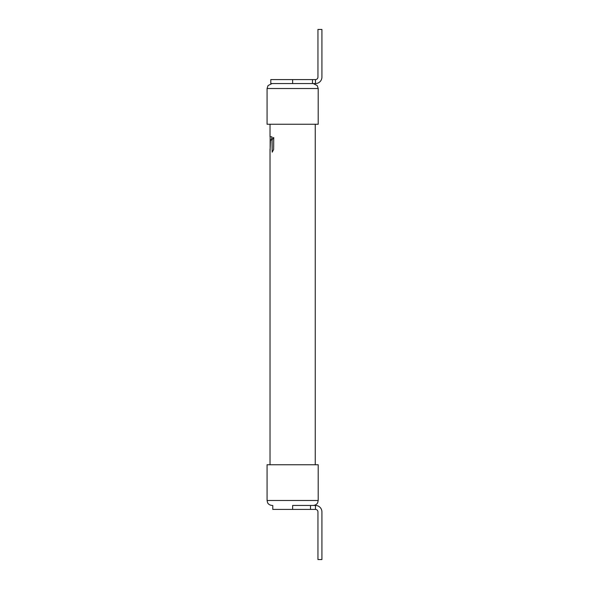 <?xml version="1.0" encoding="UTF-8"?>
<svg xmlns="http://www.w3.org/2000/svg" width="589" height="589" viewBox="0 0 589 589"><rect width="100%" height="100%" fill="white"/><g stroke="black" fill="none" stroke-linecap="round" stroke-linejoin="round"><path stroke-width="0.88" d="M272.788 505.45L272.788 509.419L315.468 509.419L315.468 505.45L292.74 505.45M318.2 500.488L318.2 464.75L267.075 464.75L267.075 500.488L318.2 500.488L317.692 502.667C317.802 502.601 316.749 505.134 313.238 505.45M271.095 140.064L270.351 140.035L271.065 139.946L272.008 137.524L271.882 136.825L270.027 136.722L270.027 124.25M270.461 140.035L270.042 152.087M315.248 464.75L315.248 124.25M273.723 137.855L273.635 149.488L272.192 152.198L272.066 140.263L273.289 137.554L273.723 137.855L273.289 137.554L272.118 139.976M272.192 152.198L271.993 139.976M270.027 148.936L270.027 464.75M270.145 148.914L270.145 139.983M270.145 137.465L270.071 136.7M273.863 137.855L273.421 137.554M267.075 88.512L267.075 124.25L318.2 124.25L318.2 88.512L267.075 88.512L268.047 85.567L272.037 83.55M292.637 79.581L292.637 83.55L270.8 83.55L270.8 79.581L315.468 79.581L315.468 83.55L312.494 83.55L312.494 79.581M292.637 83.55L312.494 83.55M315.468 79.581A2.481 2.481 0 0 0 317.95 77.1L317.95 29.45L321.925 29.45L321.925 77.1A6.45 6.45 0 0 1 315.468 83.55M315.468 505.45A6.45 6.45 0 0 1 321.925 511.9L321.925 559.55L317.95 559.55L317.95 511.9A2.481 2.481 0 0 0 315.468 509.419M310.506 509.419L310.506 505.45M292.637 505.45L292.637 509.419M267.075 500.488L267.583 502.667C267.48 502.601 268.525 505.134 272.037 505.45M270.145 136.744L270.145 140.123M318.2 88.512L317.228 85.567L313.238 83.55"/></g></svg>
